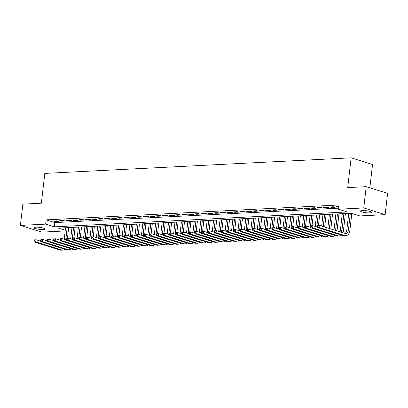 <?xml version="1.0" encoding="UTF-8"?>
<svg xmlns="http://www.w3.org/2000/svg" width="408" height="408" viewBox="0 0 408 408"><rect width="100%" height="100%" fill="white"/><g stroke="black" fill="none" stroke-linecap="round" stroke-linejoin="round"><path stroke-width="0.61" d="M35.761 227.179A5.574 1 6.6 0 1 41.769 227.684A5.574 1 6.6 0 1 44.997 228.98A5.574 1 6.6 0 1 43.161 229.5A5.574 1 6.6 0 1 37.154 228.995A5.574 1 6.6 0 1 33.925 227.7A5.574 1 6.6 0 1 35.761 227.179M362.375 210.559A5.574 1 6.6 0 1 368.383 211.069A5.574 1 6.6 0 1 371.611 212.359A5.574 1 6.6 0 1 369.775 212.879A5.574 1 6.6 0 1 363.768 212.374A5.574 1 6.6 0 1 360.539 211.079A5.574 1 6.6 0 1 362.375 210.559M369.852 187.808L372.545 164.531L351.15 157.82L44.809 173.41L41.366 203.194L22.863 204.138L20.4 225.41L45.66 224.125L54.33 226.848L347.157 211.946L338.487 209.222L363.747 207.937L385.137 214.649L359.876 215.934L351.206 213.216L58.38 228.118L65.275 230.28M351.15 157.82L347.708 187.604L366.205 186.665L387.6 193.377L385.137 214.649M65.198 230.928L41.794 232.121L20.4 225.41M57.1 220.84L53.239 221.039L54.687 221.493L58.548 221.294L57.1 220.84M63.536 220.514L59.675 220.713L61.123 221.161L64.984 220.968L63.536 220.514M69.972 220.187L66.111 220.381L67.56 220.835L71.42 220.641L69.972 220.187M76.408 219.861L72.547 220.055L73.991 220.509L77.857 220.31L76.408 219.861M82.844 219.529L78.984 219.728L80.427 220.182L84.288 219.983L82.844 219.529M89.281 219.203L85.42 219.402L86.863 219.856L90.724 219.657L89.281 219.203M95.717 218.877L91.856 219.071L93.299 219.524L97.16 219.331L95.717 218.877M102.153 218.55L98.292 218.744L99.736 219.198L103.596 219.004L102.153 218.55M108.589 218.224L104.728 218.418L106.172 218.872L110.032 218.673L108.589 218.224M115.025 217.892L111.16 218.091L112.608 218.545L116.469 218.346L115.025 217.892M121.462 217.566L117.596 217.765L119.044 218.219L122.905 218.02L121.462 217.566M127.893 217.24L124.032 217.433L125.48 217.887L129.341 217.694L127.893 217.24M134.329 216.913L130.468 217.107L131.917 217.561L135.777 217.367L134.329 216.913M140.765 216.582L136.904 216.781L138.353 217.234L142.214 217.036L140.765 216.582M147.201 216.255L143.341 216.454L144.784 216.908L148.65 216.709L147.201 216.255M153.637 215.929L149.777 216.128L151.22 216.577L155.081 216.383L153.637 215.929M160.074 215.602L156.213 215.796L157.656 216.25L161.517 216.056L160.074 215.602M166.51 215.276L162.649 215.47L164.093 215.924L167.953 215.725L166.51 215.276M172.946 214.945L169.085 215.144L170.529 215.597L174.389 215.399L172.946 214.945M179.382 214.618L175.522 214.817L176.965 215.271L180.826 215.072L179.382 214.618M185.819 214.292L181.953 214.486L183.401 214.94L187.262 214.746L185.819 214.292M192.255 213.965L188.389 214.159L189.837 214.613L193.698 214.419L192.255 213.965M198.686 213.639L194.825 213.833L196.274 214.287L200.134 214.088L198.686 213.639M205.122 213.308L201.261 213.506L202.71 213.96L206.57 213.761L205.122 213.308M211.558 212.981L207.697 213.18L209.146 213.634L213.007 213.435L211.558 212.981M217.994 212.655L214.134 212.849L215.577 213.302L219.443 213.109L217.994 212.655M224.431 212.328L220.57 212.522L222.013 212.976L225.874 212.782L224.431 212.328M230.867 211.997L227.006 212.196L228.449 212.65L232.31 212.451L230.867 211.997M237.303 211.67L233.442 211.869L234.886 212.323L238.746 212.124L237.303 211.67M243.739 211.344L239.879 211.543L241.322 211.992L245.183 211.798L243.739 211.344M250.175 211.018L246.315 211.211L247.758 211.665L251.619 211.471L250.175 211.018M256.612 210.691L252.746 210.885L254.194 211.339L258.055 211.145L256.612 210.691M263.048 210.36L259.182 210.559L260.63 211.013L264.491 210.814L263.048 210.36M269.479 210.033L265.618 210.232L267.067 210.686L270.927 210.487L269.479 210.033M275.915 209.707L272.054 209.901L273.503 210.355L277.364 210.161L275.915 209.707M282.351 209.381L278.491 209.574L279.939 210.028L283.8 209.834L282.351 209.381M288.788 209.054L284.927 209.248L286.37 209.702L290.236 209.503L288.788 209.054M295.224 208.723L291.363 208.921L292.806 209.375L296.667 209.177L295.224 208.723M301.66 208.396L297.799 208.595L299.243 209.049L303.103 208.85L301.66 208.396M308.096 208.07L304.235 208.264L305.679 208.718L309.539 208.524L308.096 208.07M314.532 207.743L310.672 207.937L312.115 208.391L315.976 208.197L314.532 207.743M320.969 207.412L317.108 207.611L318.551 208.065L322.412 207.866L320.969 207.412M327.405 207.085L323.539 207.284L324.987 207.738L328.848 207.539L327.405 207.085M333.841 206.759L329.975 206.958L331.423 207.407L335.284 207.213L333.841 206.759M338.487 209.222L338.977 204.969L46.155 219.871L54.825 222.589L338.609 208.151M338.798 206.509L336.411 206.626L338.737 207.035M366.205 186.665L363.747 207.937M46.155 219.871L45.66 224.125M54.825 222.589L54.33 226.848M337.921 206.55L337.86 207.08M331.485 206.881L331.423 207.407M325.048 207.208L324.987 207.738M318.612 207.534L318.551 208.065M312.176 207.861L312.115 208.391M305.74 208.187L305.679 208.718M299.304 208.519L299.243 209.049M292.868 208.845L292.806 209.375M286.431 209.171L286.37 209.702M280 209.498L279.939 210.028M273.564 209.824L273.503 210.355M267.128 210.156L267.067 210.686M260.692 210.482L260.63 211.013M254.255 210.809L254.194 211.339M247.819 211.135L247.758 211.665M241.383 211.466L241.322 211.992M234.947 211.793L234.886 212.323M228.511 212.119L228.449 212.65M222.074 212.446L222.013 212.976M215.638 212.772L215.577 213.302M209.207 213.104L209.146 213.634M202.771 213.43L202.71 213.96M196.335 213.756L196.274 214.287M189.899 214.083L189.837 214.613M183.462 214.409L183.401 214.94M177.026 214.741L176.965 215.271M170.59 215.067L170.529 215.597M164.154 215.393L164.093 215.924M157.718 215.72L157.656 216.25M151.281 216.051L151.22 216.577M144.845 216.378L144.784 216.908M138.414 216.704L138.353 217.234M131.978 217.031L131.917 217.561M125.542 217.357L125.48 217.887M119.105 217.688L119.044 218.219M112.669 218.015L112.608 218.545M106.233 218.341L106.172 218.872M99.797 218.668L99.736 219.198M93.361 218.994L93.299 219.524M86.924 219.326L86.863 219.856M80.488 219.652L80.427 220.182M74.052 219.978L73.991 220.509M67.621 220.305L67.56 220.835M61.185 220.631L61.123 221.161M54.748 220.963L54.687 221.493M317.368 225.818L317.271 226.669L317.914 226.634L318.01 225.787L317.368 225.818L317.71 225.44L319.321 225.359L319.071 227.486L344.775 235.549A6.528 4.391 87.1 0 0 345.841 235.686A6.528 4.391 87.1 0 0 349.85 230.525L351.829 213.41M350.35 213.256L348.401 230.071A4.355 2.927 -92.9 0 1 345.734 233.514A4.355 2.927 -92.9 0 1 345.02 233.422L319.321 225.359L318.01 225.787M348.738 213.338L346.795 230.153A4.355 2.927 -92.9 0 1 344.918 233.386M317.914 226.634L319.071 227.486L317.465 227.567L343.164 235.63A6.528 4.391 87.1 0 0 344.235 235.768L345.841 235.686M317.465 227.567L317.271 226.669M342.965 232.774A6.528 4.391 87.1 0 0 343.414 230.851L345.418 213.511M343.913 213.588L341.965 230.398A4.355 2.927 -92.9 0 1 341.399 232.285M342.302 213.67L340.359 230.484A4.355 2.927 -92.9 0 1 340.027 231.856M310.932 226.144L310.835 226.996L311.477 226.965L311.574 226.114L310.932 226.144L311.273 225.767L312.885 225.685L312.64 227.812L338.339 235.875A6.528 4.391 87.1 0 0 339.405 236.013A6.528 4.391 87.1 0 0 341.481 235.1M317.363 227.088L312.885 225.685L311.574 226.114M311.477 226.965L312.64 227.812L311.029 227.894L336.728 235.957A6.528 4.391 87.1 0 0 337.798 236.094L339.405 236.013M311.029 227.894L310.835 226.996M337.008 230.908L338.982 213.838M337.477 213.914L335.565 230.454M335.866 213.996L334.019 229.969M304.495 226.471L304.399 227.322L305.041 227.292L305.138 226.44L304.495 226.471L304.837 226.093L306.449 226.012L306.204 228.138L331.903 236.201A6.528 4.391 87.1 0 0 332.974 236.344A6.528 4.391 87.1 0 0 335.045 235.426M310.927 227.419L306.449 226.012L305.138 226.44M305.041 227.292L306.204 228.138L304.592 228.22L330.291 236.283A6.528 4.391 87.1 0 0 331.362 236.426L332.974 236.344M304.592 228.22L304.399 227.322M330.832 228.97L332.546 214.164M331.041 214.241L329.389 228.516M329.429 214.322L327.843 228.031M298.059 226.802L297.962 227.654L298.605 227.618L298.702 226.766L298.059 226.802L298.406 226.425L300.013 226.343L299.768 228.47L325.467 236.533A6.528 4.391 87.1 0 0 326.538 236.671A6.528 4.391 87.1 0 0 328.608 235.758M304.49 227.746L300.013 226.343L298.702 226.766M298.605 227.618L299.768 228.47L298.156 228.551L323.855 236.614A6.528 4.391 87.1 0 0 324.926 236.752L326.538 236.671M298.156 228.551L297.962 227.654M324.661 227.032L326.109 214.491M324.605 214.567L323.212 226.578M322.993 214.649L321.672 226.098M291.623 227.129L291.526 227.98L292.169 227.945L292.271 227.093L291.623 227.129L291.97 226.751L293.576 226.669L293.332 228.796L319.03 236.859A6.528 4.391 87.1 0 0 320.101 236.997A6.528 4.391 87.1 0 0 322.172 236.084M298.054 228.072L293.576 226.669L292.271 227.093M292.169 227.945L293.332 228.796L291.72 228.878L317.419 236.941A6.528 4.391 87.1 0 0 318.49 237.079L320.101 236.997M291.72 228.878L291.526 227.98M318.449 225.405L319.673 214.817M318.169 214.894L316.781 226.909M316.562 214.975L315.236 226.425M285.187 227.455L285.09 228.307L285.733 228.276L285.835 227.424L285.187 227.455L285.534 227.078L287.14 226.996L286.895 229.123L312.594 237.186A6.528 4.391 87.1 0 0 313.665 237.323A6.528 4.391 87.1 0 0 315.736 236.411M291.618 228.398L287.14 226.996L285.835 227.424M285.733 228.276L286.895 229.123L285.284 229.204L310.983 237.267A6.528 4.391 87.1 0 0 312.054 237.405L313.665 237.323M285.284 229.204L285.09 228.307M312.013 225.731L313.242 215.149M311.732 215.225L310.345 227.236M310.126 215.307L308.8 226.751M278.756 227.781L278.654 228.633L279.296 228.602L279.398 227.751L278.756 227.781L279.098 227.404L280.704 227.322L280.459 229.449L306.158 237.512A6.528 4.391 87.1 0 0 307.229 237.655A6.528 4.391 87.1 0 0 309.3 236.737M285.182 228.73L280.704 227.322L279.398 227.751M279.296 228.602L280.459 229.449L278.853 229.531L304.552 237.594A6.528 4.391 87.1 0 0 305.618 237.737L307.229 237.655M278.853 229.531L278.654 228.633M305.582 226.058L306.806 215.475M305.296 215.552L303.909 227.562M303.69 215.633L302.364 227.078M272.32 228.113L272.218 228.959L272.865 228.929L272.962 228.077L272.32 228.113L272.661 227.73L274.268 227.649L274.023 229.781L299.722 237.839A6.528 4.391 87.1 0 0 300.793 237.981A6.528 4.391 87.1 0 0 302.864 237.068M278.746 229.056L274.268 227.649L272.962 228.077M272.865 228.929L274.023 229.781L272.416 229.862L298.115 237.92A6.528 4.391 87.1 0 0 299.186 238.063L300.793 237.981M272.416 229.862L272.218 228.959M299.146 226.384L300.37 215.801M298.86 215.878L297.473 227.888M297.254 215.959L295.928 227.404M265.883 228.439L265.781 229.291L266.429 229.255L266.526 228.404L265.883 228.439L266.225 228.062L267.832 227.98L267.587 230.107L293.286 238.17A6.528 4.391 87.1 0 0 294.357 238.308A6.528 4.391 87.1 0 0 296.427 237.395M272.309 229.383L267.832 227.98L266.526 228.404M266.429 229.255L267.587 230.107L265.98 230.189L291.679 238.252A6.528 4.391 87.1 0 0 292.75 238.389L294.357 238.308M265.98 230.189L265.781 229.291M292.709 226.71L293.933 216.128M292.424 216.204L291.037 228.22M290.817 216.286L289.491 227.735M259.447 228.766L259.35 229.617L259.993 229.582L260.09 228.735L259.447 228.766L259.789 228.388L261.4 228.307L261.151 230.433L286.85 238.496A6.528 4.391 87.1 0 0 287.921 238.634A6.528 4.391 87.1 0 0 289.991 237.721M265.873 229.709L261.4 228.307L260.09 228.735M259.993 229.582L261.151 230.433L259.544 230.515L285.243 238.578A6.528 4.391 87.1 0 0 286.314 238.716L287.921 238.634M259.544 230.515L259.35 229.617M286.273 227.042L287.497 216.454M285.993 216.536L284.6 228.546M284.381 216.617L283.055 228.062M253.011 229.092L252.914 229.944L253.557 229.913L253.654 229.061L253.011 229.092L253.353 228.715L254.964 228.633L254.714 230.76L280.413 238.823A6.528 4.391 87.1 0 0 281.484 238.96A6.528 4.391 87.1 0 0 283.555 238.048M259.437 230.036L254.964 228.633L253.654 229.061M253.557 229.913L254.714 230.76L253.108 230.841L278.807 238.904A6.528 4.391 87.1 0 0 279.878 239.042L281.484 238.96M253.108 230.841L252.914 229.944M279.837 227.368L281.061 216.786M279.556 216.862L278.164 228.873M277.945 216.944L276.619 228.388M246.575 229.418L246.478 230.27L247.121 230.239L247.217 229.388L246.575 229.418L246.916 229.041L248.528 228.959L248.278 231.086L273.982 239.149A6.528 4.391 87.1 0 0 275.048 239.292A6.528 4.391 87.1 0 0 277.124 238.374M253.006 230.367L248.528 228.959L247.217 229.388M247.121 230.239L248.278 231.086L246.672 231.168L272.371 239.231A6.528 4.391 87.1 0 0 273.442 239.374L275.048 239.292M246.672 231.168L246.478 230.27M273.401 227.695L274.625 217.112M273.12 217.189L271.728 229.199M271.509 217.27L270.188 228.715M240.139 229.75L240.042 230.596L240.684 230.566L240.781 229.714L240.139 229.75L240.48 229.367L242.092 229.286L241.847 231.418L267.546 239.476A6.528 4.391 87.1 0 0 268.612 239.618A6.528 4.391 87.1 0 0 270.688 238.706M246.57 230.693L242.092 229.286L240.781 229.714M240.684 230.566L241.847 231.418L240.236 231.499L265.934 239.557A6.528 4.391 87.1 0 0 267.005 239.7L268.612 239.618M240.236 231.499L240.042 230.596M266.965 228.021L268.189 217.439M266.684 217.515L265.292 229.526M265.072 217.597L263.752 229.041M233.702 230.076L233.606 230.928L234.248 230.892L234.345 230.041L233.702 230.076L234.044 229.699L235.656 229.617L235.411 231.744L261.11 239.807A6.528 4.391 87.1 0 0 262.181 239.945A6.528 4.391 87.1 0 0 264.251 239.032M240.134 231.02L235.656 229.617L234.345 230.041M234.248 230.892L235.411 231.744L233.799 231.826L259.498 239.889A6.528 4.391 87.1 0 0 260.569 240.026L262.181 239.945M233.799 231.826L233.606 230.928M260.528 228.347L261.752 217.765M260.248 217.841L258.856 229.857M258.636 217.923L257.315 229.373M227.266 230.403L227.169 231.254L227.812 231.219L227.909 230.372L227.266 230.403L227.613 230.025L229.22 229.944L228.975 232.07L254.674 240.134A6.528 4.391 87.1 0 0 255.745 240.271A6.528 4.391 87.1 0 0 257.815 239.358M233.697 231.346L229.22 229.944L227.909 230.372M227.812 231.219L228.975 232.07L227.363 232.152L253.062 240.215A6.528 4.391 87.1 0 0 254.133 240.353L255.745 240.271M227.363 232.152L227.169 231.254M254.092 228.679L255.316 218.096M253.812 218.173L252.419 230.183M252.2 218.255L250.879 229.699M220.83 230.729L220.733 231.581L221.376 231.55L221.478 230.699L220.83 230.729L221.177 230.352L222.783 230.27L222.539 232.397L248.237 240.46A6.528 4.391 87.1 0 0 249.308 240.598A6.528 4.391 87.1 0 0 251.379 239.685M227.261 231.673L222.783 230.27L221.478 230.699M221.376 231.55L222.539 232.397L220.927 232.478L246.626 240.541A6.528 4.391 87.1 0 0 247.697 240.679L249.308 240.598M220.927 232.478L220.733 231.581M247.656 229.005L248.885 218.423M247.376 218.499L245.988 230.51M245.769 218.581L244.443 230.025M214.394 231.056L214.297 231.907L214.94 231.877L215.041 231.025L214.394 231.056L214.741 230.678L216.347 230.596L216.102 232.723L241.801 240.786A6.528 4.391 87.1 0 0 242.872 240.929A6.528 4.391 87.1 0 0 244.943 240.011M220.825 232.004L216.347 230.596L215.041 231.025M214.94 231.877L216.102 232.723L214.491 232.805L240.195 240.868A6.528 4.391 87.1 0 0 241.261 241.011L242.872 240.929M214.491 232.805L214.297 231.907M241.22 229.332L242.449 218.749M240.939 218.826L239.552 230.836M239.333 218.907L238.007 230.352M207.963 231.387L207.861 232.234L208.503 232.203L208.605 231.351L207.963 231.387L208.304 231.01L209.911 230.923L209.666 233.055L235.365 241.113A6.528 4.391 87.1 0 0 236.436 241.256A6.528 4.391 87.1 0 0 238.507 240.343M214.389 232.331L209.911 230.923L208.605 231.351M208.503 232.203L209.666 233.055L208.06 233.136L233.759 241.199A6.528 4.391 87.1 0 0 234.824 241.337L236.436 241.256M208.06 233.136L207.861 232.234M234.789 229.658L236.013 219.076M234.503 219.152L233.116 231.163M232.897 219.234L231.571 230.683M201.526 231.713L201.424 232.565L202.072 232.529L202.169 231.678L201.526 231.713L201.868 231.336L203.475 231.254L203.23 233.381L228.929 241.444A6.528 4.391 87.1 0 0 230 241.582A6.528 4.391 87.1 0 0 232.07 240.669M207.953 232.657L203.475 231.254L202.169 231.678M202.072 232.529L203.23 233.381L201.623 233.463L227.322 241.526A6.528 4.391 87.1 0 0 228.393 241.664L230 241.582M201.623 233.463L201.424 232.565M228.352 229.99L229.576 219.402M228.067 219.479L226.68 231.494M226.46 219.56L225.134 231.01M195.09 232.04L194.988 232.891L195.636 232.861L195.733 232.009L195.09 232.04L195.432 231.662L197.039 231.581L196.794 233.708L222.493 241.771A6.528 4.391 87.1 0 0 223.564 241.908A6.528 4.391 87.1 0 0 225.634 240.995M201.516 232.983L197.039 231.581L195.733 232.009M195.636 232.861L196.794 233.708L195.187 233.789L220.886 241.852A6.528 4.391 87.1 0 0 221.957 241.99L223.564 241.908M195.187 233.789L194.988 232.891M221.916 230.316L223.14 219.734M221.631 219.81L220.244 231.821M220.024 219.892L218.698 231.336M188.654 232.366L188.557 233.218L189.2 233.187L189.297 232.336L188.654 232.366L188.996 231.989L190.607 231.907L190.358 234.034L216.056 242.097A6.528 4.391 87.1 0 0 217.127 242.235A6.528 4.391 87.1 0 0 219.198 241.322M195.08 233.315L190.607 231.907L189.297 232.336M189.2 233.187L190.358 234.034L188.751 234.115L214.45 242.179A6.528 4.391 87.1 0 0 215.521 242.321L217.127 242.235M188.751 234.115L188.557 233.218M215.48 230.642L216.704 220.06M215.2 220.136L213.807 232.147M213.588 220.218L212.262 231.662M182.218 232.693L182.121 233.544L182.764 233.514L182.861 232.662L182.218 232.693L182.56 232.315L184.171 232.234L183.921 234.36L209.62 242.423A6.528 4.391 87.1 0 0 210.691 242.566A6.528 4.391 87.1 0 0 212.762 241.653M188.644 233.641L184.171 232.234L182.861 232.662M182.764 233.514L183.921 234.36L182.315 234.447L208.014 242.505A6.528 4.391 87.1 0 0 209.085 242.648L210.691 242.566M182.315 234.447L182.121 233.544M209.044 230.969L210.268 220.386M208.763 220.463L207.371 232.473M207.152 220.544L205.826 231.989M175.782 233.024L175.685 233.876L176.327 233.84L176.424 232.988L175.782 233.024L176.123 232.647L177.735 232.565L177.485 234.692L203.189 242.755A6.528 4.391 87.1 0 0 204.255 242.893A6.528 4.391 87.1 0 0 206.331 241.98M182.213 233.968L177.735 232.565L176.424 232.988M176.327 233.84L177.485 234.692L175.879 234.773L201.578 242.837A6.528 4.391 87.1 0 0 202.649 242.974L204.255 242.893M175.879 234.773L175.685 233.876M202.608 231.295L203.832 220.713M202.327 220.789L200.935 232.805M200.716 220.871L199.395 232.32M169.346 233.351L169.249 234.202L169.891 234.166L169.988 233.315L169.346 233.351L169.687 232.973L171.299 232.891L171.054 235.018L196.753 243.081A6.528 4.391 87.1 0 0 197.819 243.219A6.528 4.391 87.1 0 0 199.894 242.306M175.777 234.294L171.299 232.891L169.988 233.315M169.891 234.166L171.054 235.018L169.442 235.1L195.141 243.163A6.528 4.391 87.1 0 0 196.212 243.301L197.819 243.219M169.442 235.1L169.249 234.202M196.171 231.627L197.395 221.039M195.891 221.116L194.499 233.131M194.279 221.202L192.959 232.647M162.909 233.677L162.812 234.529L163.455 234.498L163.552 233.646L162.909 233.677L163.251 233.299L164.863 233.218L164.618 235.345L190.317 243.408A6.528 4.391 87.1 0 0 191.388 243.545A6.528 4.391 87.1 0 0 193.458 242.632M169.34 234.62L164.863 233.218L163.552 233.646M163.455 234.498L164.618 235.345L163.006 235.426L188.705 243.489A6.528 4.391 87.1 0 0 189.776 243.627L191.388 243.545M163.006 235.426L162.812 234.529M189.735 231.953L190.959 221.371M189.455 221.447L188.062 233.458M187.843 221.529L186.522 232.973M156.473 234.003L156.376 234.855L157.019 234.824L157.116 233.973L156.473 234.003L156.82 233.626L158.426 233.544L158.182 235.671L183.881 243.734A6.528 4.391 87.1 0 0 184.951 243.877A6.528 4.391 87.1 0 0 187.022 242.959M162.904 234.952L158.426 233.544L157.116 233.973M157.019 234.824L158.182 235.671L156.57 235.753L182.269 243.816A6.528 4.391 87.1 0 0 183.34 243.959L184.951 243.877M156.57 235.753L156.376 234.855M183.299 232.279L184.523 221.697M183.019 221.774L181.626 233.784M181.407 221.855L180.086 233.299M150.037 234.335L149.94 235.181L150.583 235.151L150.685 234.299L150.037 234.335L150.384 233.952L151.99 233.871L151.745 236.002L177.444 244.061A6.528 4.391 87.1 0 0 178.515 244.203A6.528 4.391 87.1 0 0 180.586 243.29M156.468 235.278L151.99 233.871L150.685 234.299M150.583 235.151L151.745 236.002L150.134 236.084L175.833 244.142A6.528 4.391 87.1 0 0 176.904 244.285L178.515 244.203M150.134 236.084L149.94 235.181M176.863 232.606L178.092 222.023M176.582 222.1L175.195 234.11M174.976 222.181L173.65 233.626M143.601 234.661L143.504 235.513L144.146 235.477L144.248 234.626L143.601 234.661L143.947 234.284L145.554 234.202L145.309 236.329L171.008 244.392A6.528 4.391 87.1 0 0 172.079 244.53A6.528 4.391 87.1 0 0 174.15 243.617M150.032 235.605L145.554 234.202L144.248 234.626M144.146 235.477L145.309 236.329L143.698 236.411L169.402 244.474A6.528 4.391 87.1 0 0 170.468 244.611L172.079 244.53M143.698 236.411L143.504 235.513M170.427 232.932L171.656 222.35M170.146 222.426L168.759 234.442M168.54 222.508L167.214 233.957M137.17 234.988L137.068 235.839L137.71 235.804L137.812 234.957L137.17 234.988L137.511 234.61L139.118 234.529L138.873 236.655L164.572 244.718A6.528 4.391 87.1 0 0 165.643 244.856A6.528 4.391 87.1 0 0 167.714 243.943M143.596 235.931L139.118 234.529L137.812 234.957M137.71 235.804L138.873 236.655L137.266 236.737L162.965 244.8A6.528 4.391 87.1 0 0 164.031 244.938L165.643 244.856M137.266 236.737L137.068 235.839M163.996 233.264L165.22 222.681M163.71 222.758L162.323 234.768M162.104 222.839L160.778 234.284M130.733 235.314L130.631 236.166L131.279 236.135L131.376 235.283L130.733 235.314L131.075 234.937L132.682 234.855L132.437 236.982L158.136 245.045A6.528 4.391 87.1 0 0 159.207 245.183A6.528 4.391 87.1 0 0 161.277 244.27M137.159 236.257L132.682 234.855L131.376 235.283M131.279 236.135L132.437 236.982L130.83 237.063L156.529 245.126A6.528 4.391 87.1 0 0 157.6 245.264L159.207 245.183M130.83 237.063L130.631 236.166M157.559 233.59L158.783 223.008M157.274 223.084L155.887 235.095M155.667 223.166L154.341 234.61M124.297 235.64L124.195 236.492L124.843 236.462L124.94 235.61L124.297 235.64L124.639 235.263L126.245 235.181L126.001 237.308L151.7 245.371A6.528 4.391 87.1 0 0 152.77 245.514A6.528 4.391 87.1 0 0 154.841 244.596M130.723 236.589L126.245 235.181L124.94 235.61M124.843 236.462L126.001 237.308L124.394 237.39L150.093 245.453A6.528 4.391 87.1 0 0 151.164 245.596L152.77 245.514M124.394 237.39L124.195 236.492M151.123 233.917L152.347 223.334M150.838 223.411L149.45 235.421M149.231 223.492L147.905 234.937M117.861 235.972L117.764 236.819L118.407 236.788L118.504 235.936L117.861 235.972L118.203 235.595L119.814 235.508L119.564 237.64L145.263 245.698A6.528 4.391 87.1 0 0 146.334 245.84A6.528 4.391 87.1 0 0 148.405 244.928M124.287 236.915L119.814 235.508L118.504 235.936M118.407 236.788L119.564 237.64L117.958 237.721L143.657 245.784A6.528 4.391 87.1 0 0 144.728 245.922L146.334 245.84M117.958 237.721L117.764 236.819M144.687 234.243L145.911 223.661M144.406 223.737L143.014 235.748M142.795 223.819L141.469 235.263M111.425 236.298L111.328 237.15L111.971 237.114L112.067 236.263L111.425 236.298L111.767 235.921L113.378 235.839L113.128 237.966L138.827 246.029A6.528 4.391 87.1 0 0 139.898 246.167A6.528 4.391 87.1 0 0 141.969 245.254M117.851 237.242L113.378 235.839L112.067 236.263M111.971 237.114L113.128 237.966L111.522 238.048L137.221 246.111A6.528 4.391 87.1 0 0 138.292 246.248L139.898 246.167M111.522 238.048L111.328 237.15M138.251 234.569L139.475 223.987M137.97 224.063L136.578 236.079M136.359 224.145L135.033 235.595M104.989 236.625L104.892 237.476L105.534 237.441L105.631 236.594L104.989 236.625L105.33 236.247L106.942 236.166L106.692 238.292L132.396 246.356A6.528 4.391 87.1 0 0 133.462 246.493A6.528 4.391 87.1 0 0 135.538 245.58M111.42 237.568L106.942 236.166L105.631 236.594M105.534 237.441L106.692 238.292L105.086 238.374L130.784 246.437A6.528 4.391 87.1 0 0 131.855 246.575L133.462 246.493M105.086 238.374L104.892 237.476M131.815 234.901L133.039 224.318M131.534 224.395L130.142 236.405M129.923 224.476L128.602 235.921M98.552 236.951L98.456 237.803L99.098 237.772L99.195 236.921L98.552 236.951L98.894 236.574L100.506 236.492L100.261 238.619L125.96 246.682A6.528 4.391 87.1 0 0 127.026 246.82A6.528 4.391 87.1 0 0 129.101 245.907M104.983 237.9L100.506 236.492L99.195 236.921M99.098 237.772L100.261 238.619L98.649 238.7L124.348 246.764A6.528 4.391 87.1 0 0 125.419 246.906L127.026 246.82M98.649 238.7L98.456 237.803M125.378 235.227L126.602 224.645M125.098 224.721L123.706 236.732M123.486 224.803L122.165 236.247M92.116 237.278L92.019 238.129L92.662 238.099L92.759 237.247L92.116 237.278L92.458 236.9L94.069 236.819L93.825 238.945L119.524 247.008A6.528 4.391 87.1 0 0 120.595 247.151A6.528 4.391 87.1 0 0 122.665 246.238M98.547 238.226L94.069 236.819L92.759 237.247M92.662 238.099L93.825 238.945L92.213 239.032L117.912 247.09A6.528 4.391 87.1 0 0 118.983 247.233L120.595 247.151M92.213 239.032L92.019 238.129M118.942 235.554L120.166 224.971M118.662 225.048L117.269 237.058M117.05 225.129L115.729 236.574M85.68 237.609L85.583 238.461L86.226 238.425L86.323 237.573L85.68 237.609L86.027 237.232L87.633 237.15L87.388 239.277L113.087 247.34A6.528 4.391 87.1 0 0 114.158 247.477A6.528 4.391 87.1 0 0 116.229 246.565M92.111 238.553L87.633 237.15L86.323 237.573M86.226 238.425L87.388 239.277L85.777 239.358L111.476 247.421A6.528 4.391 87.1 0 0 112.547 247.559L114.158 247.477M85.777 239.358L85.583 238.461M112.506 235.88L113.73 225.298M112.226 225.374L110.833 237.385M110.614 225.456L109.293 236.905M79.244 237.935L79.147 238.787L79.789 238.751L79.892 237.9L79.244 237.935L79.591 237.558L81.197 237.476L80.952 239.603L106.651 247.666A6.528 4.391 87.1 0 0 107.722 247.804A6.528 4.391 87.1 0 0 109.793 246.891M85.675 238.879L81.197 237.476L79.892 237.9M79.789 238.751L80.952 239.603L79.341 239.685L105.04 247.748A6.528 4.391 87.1 0 0 106.111 247.886L107.722 247.804M79.341 239.685L79.147 238.787M106.07 236.212L107.299 225.624M105.789 225.701L104.402 237.716M104.183 225.787L102.857 237.232M72.808 238.262L72.711 239.114L73.353 239.083L73.455 238.231L72.808 238.262L73.154 237.884L74.761 237.803L74.516 239.929L100.215 247.993A6.528 4.391 87.1 0 0 101.286 248.13A6.528 4.391 87.1 0 0 103.357 247.217M79.239 239.205L74.761 237.803L73.455 238.231M73.353 239.083L74.516 239.929L72.904 240.011L98.608 248.074A6.528 4.391 87.1 0 0 99.674 248.212L101.286 248.13M72.904 240.011L72.711 239.114M99.634 236.538L100.863 225.956M99.353 226.032L97.966 238.043M97.747 226.114L96.421 237.558M66.377 238.588L66.274 239.44L66.917 239.409L67.019 238.558L66.377 238.588L66.718 238.211L68.325 238.129L68.08 240.256L93.779 248.319A6.528 4.391 87.1 0 0 94.85 248.462A6.528 4.391 87.1 0 0 96.92 247.544M72.802 239.537L68.325 238.129L67.019 238.558M66.917 239.409L68.08 240.256L66.473 240.338L92.172 248.401A6.528 4.391 87.1 0 0 93.238 248.543L94.85 248.462M66.473 240.338L66.274 239.44M93.203 236.864L94.427 226.282M92.917 226.358L91.53 238.369M91.31 226.44L89.984 237.884M59.94 238.92L59.838 239.766L60.486 239.736L60.583 238.884L59.94 238.92L60.282 238.537L61.889 238.456L61.644 240.587L87.343 248.645A6.528 4.391 87.1 0 0 88.414 248.788A6.528 4.391 87.1 0 0 90.484 247.875M66.366 239.863L61.889 238.456L60.583 238.884M60.486 239.736L61.644 240.587L60.037 240.669L85.736 248.727A6.528 4.391 87.1 0 0 86.807 248.87L88.414 248.788M60.037 240.669L59.838 239.766M86.766 237.191L87.99 226.608M86.481 226.685L85.093 238.695M84.874 226.766L83.548 238.211M53.504 239.246L53.402 240.098L54.05 240.062L54.147 239.21L53.504 239.246L53.846 238.869L55.452 238.787L55.208 240.914L80.906 248.977A6.528 4.391 87.1 0 0 81.977 249.115A6.528 4.391 87.1 0 0 84.048 248.202M59.93 240.19L55.452 238.787L54.147 239.21M54.05 240.062L55.208 240.914L53.601 240.995L79.3 249.059A6.528 4.391 87.1 0 0 80.371 249.196L81.977 249.115M53.601 240.995L53.402 240.098M80.33 237.517L81.554 226.935M80.044 227.011L78.657 239.027M78.438 227.093L77.112 238.542M47.068 239.572L46.971 240.424L47.614 240.389L47.71 239.542L47.068 239.572L47.41 239.195L49.021 239.114L48.771 241.24L74.47 249.303A6.528 4.391 87.1 0 0 75.541 249.441A6.528 4.391 87.1 0 0 77.612 248.528M53.494 240.516L49.021 239.114L47.71 239.542M47.614 240.389L48.771 241.24L47.165 241.322L72.864 249.385A6.528 4.391 87.1 0 0 73.935 249.523L75.541 249.441M47.165 241.322L46.971 240.424M73.894 237.849L75.118 227.266M73.613 227.343L72.221 239.353M72.002 227.424L70.676 238.869M40.632 239.899L40.535 240.751L41.177 240.72L41.274 239.868L40.632 239.899L40.973 239.522L42.585 239.44L42.335 241.567L68.034 249.63A6.528 4.391 87.1 0 0 69.105 249.767A6.528 4.391 87.1 0 0 71.176 248.855M47.058 240.842L42.585 239.44L41.274 239.868M41.177 240.72L42.335 241.567L40.729 241.648L66.427 249.711A6.528 4.391 87.1 0 0 67.498 249.849L69.105 249.767M40.729 241.648L40.535 240.751M67.458 238.175L68.682 227.593M67.177 227.669L65.785 239.68M65.566 227.751L64.24 239.195M34.196 240.225L34.099 241.077L34.741 241.046L34.838 240.195L34.196 240.225L34.537 239.848L36.149 239.766L35.899 241.893L61.603 249.956A6.528 4.391 87.1 0 0 62.669 250.099A6.528 4.391 87.1 0 0 64.745 249.181M40.627 241.174L36.149 239.766L34.838 240.195M34.741 241.046L35.899 241.893L34.292 241.975L59.991 250.038A6.528 4.391 87.1 0 0 61.062 250.181L62.669 250.099M34.292 241.975L34.099 241.077M348.401 230.071L346.795 230.153M344.775 235.549L343.164 235.63M341.965 230.398L340.359 230.484M338.339 235.875L336.728 235.957M331.903 236.201L330.291 236.283M325.467 236.533L323.855 236.614M319.03 236.859L317.419 236.941M312.594 237.186L310.983 237.267M306.158 237.512L304.552 237.594M299.722 237.839L298.115 237.92M293.286 238.17L291.679 238.252M286.85 238.496L285.243 238.578M280.413 238.823L278.807 238.904M273.982 239.149L272.371 239.231M267.546 239.476L265.934 239.557M261.11 239.807L259.498 239.889M254.674 240.134L253.062 240.215M248.237 240.46L246.626 240.541M241.801 240.786L240.195 240.868M235.365 241.113L233.759 241.199M228.929 241.444L227.322 241.526M222.493 241.771L220.886 241.852M216.056 242.097L214.45 242.179M209.62 242.423L208.014 242.505M203.189 242.755L201.578 242.837M196.753 243.081L195.141 243.163M190.317 243.408L188.705 243.489M183.881 243.734L182.269 243.816M177.444 244.061L175.833 244.142M171.008 244.392L169.402 244.474M164.572 244.718L162.965 244.8M158.136 245.045L156.529 245.126M151.7 245.371L150.093 245.453M145.263 245.698L143.657 245.784M138.827 246.029L137.221 246.111M132.396 246.356L130.784 246.437M125.96 246.682L124.348 246.764M119.524 247.008L117.912 247.09M113.087 247.34L111.476 247.421M106.651 247.666L105.04 247.748M100.215 247.993L98.608 248.074M93.779 248.319L92.172 248.401M87.343 248.645L85.736 248.727M80.906 248.977L79.3 249.059M74.47 249.303L72.864 249.385M68.034 249.63L66.427 249.711M61.603 249.956L59.991 250.038"/></g></svg>

